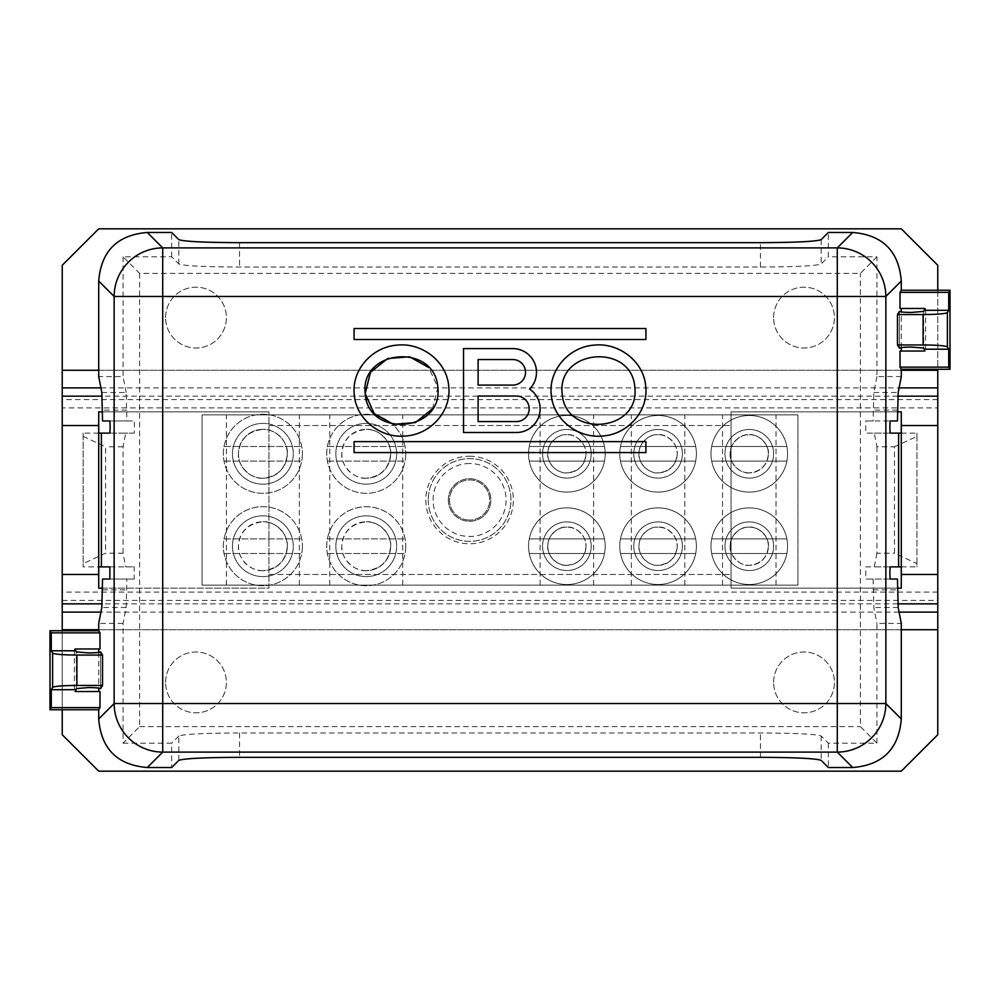 <?xml version="1.0" encoding="UTF-8"?>
<svg xmlns="http://www.w3.org/2000/svg" width="1000" height="1000" viewBox="0 0 1000 1000"><rect width="100%" height="100%" fill="white"/><g stroke="black" fill="none" stroke-linecap="round" stroke-linejoin="round"><path stroke-width="0.75" stroke-dasharray="5 3.75" d="M900.013 308.475L925.65 308.475L925.65 351.037L900.013 351.037M901.287 347.575L901.287 311.938M901.287 376.575L876.938 376.575L876.938 256.825L828.325 256.825L828.325 232.475M876.938 256.825L860.362 273.4L139.637 273.4L123.062 256.825L171.675 256.825L178.85 264C183.825 265.85 204.075 266.863 239.562 267.025L760.438 267.025C795.925 266.863 816.175 265.85 821.15 264L828.325 256.825M123.062 256.825L123.062 376.575L98.713 376.575M171.675 256.825L171.675 232.475M139.637 273.4L139.637 726.6L123.062 743.175L123.062 623.425L126.175 607.5L126.888 579.038L102.537 579.038M98.713 433.113L83.125 433.113L83.125 563.625L105.588 553.2L123.062 553.2L125.738 566.888L134.213 566.888L134.213 579.038L126.888 579.038M123.062 553.2L123.062 446.8L125.738 433.113L101.388 433.113M101.825 392.5L126.175 392.5L126.888 420.962L134.213 420.962L134.537 427.038L134.213 433.113L125.738 433.113M126.175 392.5L123.062 376.575M123.062 743.175L171.675 743.175L171.675 767.525M123.062 623.425L98.713 623.425M98.713 652.425L98.713 688.062M99.987 648.962L74.35 648.962L74.35 691.525L99.987 691.525M178.85 760.35L178.85 736C183.875 734.15 204.125 733.138 239.562 732.975L760.438 732.975C795.875 733.138 816.125 734.15 821.15 736L828.325 743.175L876.938 743.175L860.362 726.6L860.362 273.4M178.85 736L171.675 743.175M139.637 726.6L860.362 726.6M876.938 743.175L876.938 623.425L901.287 623.425M828.325 743.175L828.325 767.525M876.938 376.575L873.825 392.5L873.112 420.962L865.788 420.962L890.138 420.962M901.287 566.888L916.95 566.888L916.95 563.625L894.475 553.2L894.475 446.8L876.938 446.8L874.262 433.113L865.788 433.113L865.788 420.962M876.938 446.8L876.938 553.2L894.475 553.2M897.463 579.038L865.788 579.038L865.788 566.888L874.262 566.888L876.938 553.2M873.112 579.038L873.825 607.5L876.938 623.425M890.138 579.038L865.788 579.038M865.788 566.888L890.138 566.888M898.612 566.888L874.262 566.888M901.287 433.113L916.95 433.113L916.95 566.888M894.475 446.8L916.95 436.375L916.95 433.113M874.262 433.113L898.612 433.113M916.95 436.375L916.95 563.625M890.138 433.113L865.788 433.113M897.463 420.962L873.112 420.962M75.625 648.962L74.35 648.962M74.35 691.525L75.625 691.525M134.213 579.038L109.862 579.038M109.862 566.888L134.213 566.888M101.388 566.888L125.738 566.888M83.125 563.625L83.125 566.888L98.713 566.888M83.125 433.113L83.125 566.888M83.125 436.375L105.588 446.8L105.588 553.2M123.062 446.8L105.588 446.8M134.213 433.113L109.862 433.113M109.862 420.962L134.213 420.962M126.888 420.962L102.537 420.962M536.475 372.312A23.712 23.712 0 0 1 529.562 389.062A23.712 23.712 0 0 1 516.413 432.512L463.525 432.512L463.525 348.6L512.762 348.6A23.712 23.712 0 0 1 536.475 372.312M354.263 394.538C351.4 369.538 372.9 346.463 397.525 345.112C422.013 342.537 446.975 361.55 448.75 386.575C451.6 411.575 430.1 434.65 405.475 436C380.988 438.575 356.025 419.562 354.263 394.538M551.25 394.538C548.4 369.538 569.9 346.463 594.525 345.112C619.012 342.537 643.975 361.55 645.738 386.575C648.6 411.575 627.1 434.65 602.475 436C577.987 438.575 553.025 419.562 551.25 394.538M354.075 328.537L645.925 328.537L645.925 339.487L354.075 339.487L354.075 328.537M354.075 441.625L645.925 441.625L645.925 452.575L354.075 452.575L354.075 441.625M478.113 396.025L478.113 421.562L516.413 421.562A12.763 12.763 0 0 0 529.188 408.8A12.763 12.763 0 0 0 516.413 396.025L478.113 396.025M525.538 372.312A12.763 12.763 0 0 0 512.762 359.55L478.113 359.55L478.113 385.087L512.762 385.087A12.763 12.763 0 0 0 525.538 372.312M432.512 408.812L437.837 387.537L428.775 367.55M562.163 393.575C564.888 438.338 640.062 432.425 634.837 387.537C632.112 342.775 556.938 348.688 562.163 393.575M925.65 308.475L924.375 308.475M924.375 351.037L925.65 351.037M102.537 411.838L268.95 411.838L98.713 411.838L98.713 425.513L62.225 425.513L62.225 407.9L937.775 407.9L937.775 265.3L901.287 228.825L98.713 228.825L62.225 265.3L62.225 407.9M102.537 588.162L268.95 588.162L268.95 411.838L268.95 588.162L98.713 588.162L98.713 425.513M62.225 425.513L62.225 734.7L98.713 771.175L901.287 771.175L937.775 734.7L937.775 425.513L901.287 425.513L901.287 411.838L731.05 411.838L731.05 574.487L731.05 411.838L897.463 411.838M897.463 588.162L731.05 588.162L731.05 574.487L731.05 588.162L901.287 588.162L901.287 574.487L937.775 574.487M937.775 425.513L937.775 407.9M901.287 425.513L901.287 574.487M937.775 290.238L937.775 369.275M165.588 317.6A30.4 30.4 0 0 1 195.987 287.188A30.4 30.4 0 0 1 226.388 317.6A30.4 30.4 0 0 1 195.987 348A30.4 30.4 0 0 1 165.588 317.6A30.4 30.4 0 0 0 195.987 348A30.4 30.4 0 0 0 226.388 317.6A30.4 30.4 0 0 0 195.987 287.188A30.4 30.4 0 0 0 165.588 317.6M773.612 317.6A30.4 30.4 0 0 1 804.013 287.188A30.4 30.4 0 0 1 834.412 317.6A30.4 30.4 0 0 1 804.013 348A30.4 30.4 0 0 1 773.612 317.6A30.4 30.4 0 0 0 804.013 348A30.4 30.4 0 0 0 834.412 317.6A30.4 30.4 0 0 0 804.013 287.188A30.4 30.4 0 0 0 773.612 317.6M62.225 630.725L62.225 709.762M165.588 682.4A30.4 30.4 0 0 1 195.987 652A30.4 30.4 0 0 1 226.388 682.4A30.4 30.4 0 0 1 195.987 712.812A30.4 30.4 0 0 1 165.588 682.4A30.4 30.4 0 0 0 195.987 712.812A30.4 30.4 0 0 0 226.388 682.4A30.4 30.4 0 0 0 195.987 652A30.4 30.4 0 0 0 165.588 682.4M773.612 682.4A30.4 30.4 0 0 1 804.013 652A30.4 30.4 0 0 1 834.412 682.4A30.4 30.4 0 0 1 804.013 712.812A30.4 30.4 0 0 1 773.612 682.4A30.4 30.4 0 0 0 804.013 712.812A30.4 30.4 0 0 0 834.412 682.4A30.4 30.4 0 0 0 804.013 652A30.4 30.4 0 0 0 773.612 682.4M428.25 500A41.35 41.35 0 0 0 469.6 541.35A41.35 41.35 0 0 0 510.95 500A41.35 41.35 0 0 0 469.6 458.65A41.35 41.35 0 0 0 428.25 500A41.35 41.35 0 0 1 469.6 458.65A41.35 41.35 0 0 1 510.95 500A41.35 41.35 0 0 1 469.6 541.35A41.35 41.35 0 0 1 428.25 500M469.6 520.062A20.062 20.062 0 0 1 449.538 500A20.062 20.062 0 0 1 469.6 479.938A20.062 20.062 0 0 1 489.663 500A20.062 20.062 0 0 1 469.6 520.062A20.062 20.062 0 0 0 489.663 500A20.062 20.062 0 0 0 469.6 479.938A20.062 20.062 0 0 0 449.538 500A20.062 20.062 0 0 0 469.6 520.062M469.6 463.525A36.475 36.475 0 0 0 433.113 500A36.475 36.475 0 0 0 469.6 536.475A36.475 36.475 0 0 0 506.075 500A36.475 36.475 0 0 0 469.6 463.525M797.925 414.875L797.925 585.125L797.925 414.875L202.075 414.875L202.075 585.125L797.925 585.125L202.075 585.125L202.075 414.875L797.925 414.875M448.312 500A21.275 21.275 0 0 0 469.6 521.275A21.275 21.275 0 0 0 490.875 500A21.275 21.275 0 0 0 469.6 478.725A21.275 21.275 0 0 0 448.312 500A21.275 21.275 0 0 0 469.6 521.275A21.275 21.275 0 0 0 490.875 500A21.275 21.275 0 0 0 469.6 478.725A21.275 21.275 0 0 0 448.312 500M469.6 456.225A43.775 43.775 0 0 1 513.375 500A43.775 43.775 0 0 1 469.6 543.775A43.775 43.775 0 0 1 425.825 500A43.775 43.775 0 0 1 469.6 456.225M232.475 453.787A30.4 30.4 0 0 1 262.875 423.387A30.4 30.4 0 0 1 293.275 453.787A30.4 30.4 0 0 1 262.875 484.188A30.4 30.4 0 0 1 232.475 453.787A30.4 30.4 0 0 0 262.875 484.188A30.4 30.4 0 0 0 293.275 453.787A30.4 30.4 0 0 0 262.875 423.387A30.4 30.4 0 0 0 232.475 453.787A30.4 30.4 0 0 1 262.875 423.387A30.4 30.4 0 0 1 293.275 453.787A30.4 30.4 0 0 1 262.875 484.188A30.4 30.4 0 0 1 232.475 453.787M232.475 546.213A30.4 30.4 0 0 1 262.875 515.812A30.4 30.4 0 0 1 293.275 546.213A30.4 30.4 0 0 1 262.875 576.613A30.4 30.4 0 0 1 232.475 546.213A30.4 30.4 0 0 0 262.875 576.613A30.4 30.4 0 0 0 293.275 546.213A30.4 30.4 0 0 0 262.875 515.812A30.4 30.4 0 0 0 232.475 546.213A30.4 30.4 0 0 1 262.875 515.812A30.4 30.4 0 0 1 293.275 546.213A30.4 30.4 0 0 1 262.875 576.613A30.4 30.4 0 0 1 232.475 546.213M335.838 546.213A30.4 30.4 0 0 1 366.238 515.812A30.4 30.4 0 0 1 396.637 546.213A30.4 30.4 0 0 1 366.238 576.613A30.4 30.4 0 0 1 335.838 546.213A30.4 30.4 0 0 0 366.238 576.613A30.4 30.4 0 0 0 396.637 546.213A30.4 30.4 0 0 0 366.238 515.812A30.4 30.4 0 0 0 335.838 546.213A30.4 30.4 0 0 1 366.238 515.812A30.4 30.4 0 0 1 396.637 546.213A30.4 30.4 0 0 1 366.238 576.613A30.4 30.4 0 0 1 335.838 546.213M335.838 453.787A30.4 30.4 0 0 1 366.238 423.387A30.4 30.4 0 0 1 396.637 453.787A30.4 30.4 0 0 1 366.238 484.188A30.4 30.4 0 0 1 335.838 453.787A30.4 30.4 0 0 0 366.238 484.188A30.4 30.4 0 0 0 396.637 453.787A30.4 30.4 0 0 0 366.238 423.387A30.4 30.4 0 0 0 335.838 453.787A30.4 30.4 0 0 1 366.238 423.387A30.4 30.4 0 0 1 396.637 453.787A30.4 30.4 0 0 1 366.238 484.188A30.4 30.4 0 0 1 335.838 453.787M542.562 453.787A24.325 24.325 0 0 1 566.888 429.475A24.325 24.325 0 0 1 591.2 453.787A24.325 24.325 0 0 1 566.888 478.113A24.325 24.325 0 0 1 542.562 453.787A24.325 24.325 0 0 0 566.888 478.113A24.325 24.325 0 0 0 591.2 453.787A24.325 24.325 0 0 0 566.888 429.475A24.325 24.325 0 0 0 542.562 453.787A24.325 24.325 0 0 1 566.888 429.475A24.325 24.325 0 0 1 591.2 453.787A24.325 24.325 0 0 1 566.888 478.113A24.325 24.325 0 0 1 542.562 453.787M542.562 546.213A24.325 24.325 0 0 1 566.888 521.888A24.325 24.325 0 0 1 591.2 546.213A24.325 24.325 0 0 1 566.888 570.525A24.325 24.325 0 0 1 542.562 546.213A24.325 24.325 0 0 0 566.888 570.525A24.325 24.325 0 0 0 591.2 546.213A24.325 24.325 0 0 0 566.888 521.888A24.325 24.325 0 0 0 542.562 546.213A24.325 24.325 0 0 1 566.888 521.888A24.325 24.325 0 0 1 591.2 546.213A24.325 24.325 0 0 1 566.888 570.525A24.325 24.325 0 0 1 542.562 546.213M633.763 546.213A24.325 24.325 0 0 1 658.088 521.888A24.325 24.325 0 0 1 682.4 546.213A24.325 24.325 0 0 1 658.088 570.525A24.325 24.325 0 0 1 633.763 546.213A24.325 24.325 0 0 0 658.088 570.525A24.325 24.325 0 0 0 682.4 546.213A24.325 24.325 0 0 0 658.088 521.888A24.325 24.325 0 0 0 633.763 546.213A24.325 24.325 0 0 1 658.088 521.888A24.325 24.325 0 0 1 682.4 546.213A24.325 24.325 0 0 1 658.088 570.525A24.325 24.325 0 0 1 633.763 546.213M633.763 453.787A24.325 24.325 0 0 1 658.088 429.475A24.325 24.325 0 0 1 682.4 453.787A24.325 24.325 0 0 1 658.088 478.113A24.325 24.325 0 0 1 633.763 453.787A24.325 24.325 0 0 0 658.088 478.113A24.325 24.325 0 0 0 682.4 453.787A24.325 24.325 0 0 0 658.088 429.475A24.325 24.325 0 0 0 633.763 453.787A24.325 24.325 0 0 1 658.088 429.475A24.325 24.325 0 0 1 682.4 453.787A24.325 24.325 0 0 1 658.088 478.113A24.325 24.325 0 0 1 633.763 453.787M724.963 453.787A24.325 24.325 0 0 1 749.287 429.475A24.325 24.325 0 0 1 773.612 453.787A24.325 24.325 0 0 1 749.287 478.113A24.325 24.325 0 0 1 724.963 453.787A24.325 24.325 0 0 0 749.287 478.113A24.325 24.325 0 0 0 773.612 453.787A24.325 24.325 0 0 0 749.287 429.475A24.325 24.325 0 0 0 724.963 453.787A24.325 24.325 0 0 1 749.287 429.475A24.325 24.325 0 0 1 773.612 453.787A24.325 24.325 0 0 1 749.287 478.113A24.325 24.325 0 0 1 724.963 453.787M724.963 546.213A24.325 24.325 0 0 1 749.287 521.888A24.325 24.325 0 0 1 773.612 546.213A24.325 24.325 0 0 1 749.287 570.525A24.325 24.325 0 0 1 724.963 546.213A24.325 24.325 0 0 0 749.287 570.525A24.325 24.325 0 0 0 773.612 546.213A24.325 24.325 0 0 0 749.287 521.888A24.325 24.325 0 0 0 724.963 546.213A24.325 24.325 0 0 1 749.287 521.888A24.325 24.325 0 0 1 773.612 546.213A24.325 24.325 0 0 1 749.287 570.525A24.325 24.325 0 0 1 724.963 546.213M749.287 585.125L776.038 585.125L749.287 585.125M366.238 585.125L329.75 585.125L366.238 585.125M566.888 585.125L540.125 585.125L566.888 585.125M262.875 585.125L226.388 585.125L262.875 585.125M658.088 585.125L631.337 585.125L658.088 585.125M768.388 453.787C769.638 445.35 758.675 433.413 749.287 434.688A19.1 19.1 0 0 1 768.388 453.787A19.1 19.1 0 0 1 749.287 472.887C760.938 471.538 767.3 465.175 768.388 453.787A19.1 19.1 0 0 1 749.287 472.887C739.9 474.175 728.938 462.225 730.188 453.787A19.1 19.1 0 0 1 749.287 434.688A19.1 19.1 0 0 1 768.388 453.787M768.388 546.213C769.638 537.775 758.675 525.825 749.287 527.112A19.1 19.1 0 0 1 768.388 546.213A19.1 19.1 0 0 1 749.287 565.312C760.938 563.962 767.3 557.6 768.388 546.213A19.1 19.1 0 0 1 749.287 565.312C739.9 566.587 728.938 554.65 730.188 546.213C728.938 537.775 739.9 525.825 749.287 527.112A19.1 19.1 0 0 1 768.388 546.213M749.287 414.875L776.038 414.875L749.287 414.875M749.287 472.887A19.1 19.1 0 0 1 730.188 453.787C728.938 445.35 739.9 433.413 749.287 434.688A19.1 19.1 0 0 0 730.188 453.787A19.1 19.1 0 0 0 749.287 472.887M730.188 546.213A19.1 19.1 0 0 1 749.287 527.112A19.1 19.1 0 0 0 730.188 546.213A19.1 19.1 0 0 0 749.287 565.312A19.1 19.1 0 0 1 730.188 546.213M566.888 414.875L540.125 414.875L566.888 414.875M366.238 414.875L329.75 414.875L366.238 414.875M262.875 414.875L226.388 414.875L262.875 414.875M658.088 414.875L631.337 414.875L658.088 414.875M566.888 565.312C557.5 566.587 546.525 554.65 547.788 546.213C546.525 537.775 557.5 525.825 566.888 527.112A19.1 19.1 0 0 1 585.975 546.213C587.238 537.775 576.263 525.825 566.888 527.112A19.1 19.1 0 0 1 585.975 546.213C584.862 557.775 578.5 564.138 566.888 565.312A19.1 19.1 0 0 1 547.788 546.213A19.1 19.1 0 0 1 566.888 527.112A19.1 19.1 0 0 0 547.788 546.213A19.1 19.1 0 0 0 566.888 565.312A19.1 19.1 0 0 0 585.975 546.213A19.1 19.1 0 0 1 566.888 565.312M566.888 472.887C557.5 474.175 546.525 462.225 547.788 453.787C546.525 445.35 557.5 433.413 566.888 434.688A19.1 19.1 0 0 1 585.975 453.787C587.238 445.35 576.263 433.413 566.888 434.688A19.1 19.1 0 0 1 585.975 453.787A19.1 19.1 0 0 1 566.888 472.887C578.525 471.538 584.888 465.175 585.975 453.787A19.1 19.1 0 0 1 566.888 472.887A19.1 19.1 0 0 1 547.788 453.787A19.1 19.1 0 0 1 566.888 434.688A19.1 19.1 0 0 0 547.788 453.787A19.1 19.1 0 0 0 566.888 472.887M366.238 570.638C354.012 571.825 340.538 557.812 341.8 546.213C342.975 531.862 351.125 523.713 366.238 521.775A24.438 24.438 0 0 1 390.675 546.213C391.887 534.538 378.512 520.638 366.238 521.775A24.438 24.438 0 0 1 390.675 546.213A24.438 24.438 0 0 1 366.238 570.638C381.112 568.962 389.263 560.825 390.675 546.213A24.438 24.438 0 0 1 366.238 570.638A24.438 24.438 0 0 1 341.8 546.213A24.438 24.438 0 0 1 366.238 521.775A24.438 24.438 0 0 0 341.8 546.213A24.438 24.438 0 0 0 366.238 570.638M366.238 478.225C354.012 479.4 340.538 465.4 341.8 453.787C342.975 439.45 351.125 431.3 366.238 429.363A24.438 24.438 0 0 1 390.675 453.787C391.887 442.125 378.512 428.225 366.238 429.363A24.438 24.438 0 0 1 390.675 453.787A24.438 24.438 0 0 1 366.238 478.225C381.112 476.55 389.263 468.4 390.675 453.787A24.438 24.438 0 0 1 366.238 478.225A24.438 24.438 0 0 1 341.8 453.787A24.438 24.438 0 0 1 366.238 429.363A24.438 24.438 0 0 0 341.8 453.787A24.438 24.438 0 0 0 366.238 478.225M262.875 570.638C250.65 571.825 237.175 557.812 238.438 546.213C239.613 531.862 247.763 523.713 262.875 521.775A24.438 24.438 0 0 1 287.3 546.213C288.525 534.538 275.15 520.638 262.875 521.775A24.438 24.438 0 0 1 287.3 546.213A24.438 24.438 0 0 1 262.875 570.638C277.75 568.962 285.887 560.825 287.312 546.213A24.438 24.438 0 0 1 262.875 570.638A24.438 24.438 0 0 1 238.438 546.213A24.438 24.438 0 0 1 262.875 521.775A24.438 24.438 0 0 0 238.438 546.213A24.438 24.438 0 0 0 262.875 570.638M262.875 478.225C250.65 479.4 237.175 465.4 238.438 453.787C239.613 439.45 247.763 431.3 262.875 429.363A24.438 24.438 0 0 0 238.438 453.787A24.438 24.438 0 0 0 262.875 478.225C277.75 476.55 285.887 468.4 287.312 453.787C288.525 442.125 275.15 428.225 262.875 429.363A24.438 24.438 0 0 1 287.3 453.787A24.438 24.438 0 0 0 262.875 429.363A24.438 24.438 0 0 0 238.438 453.787A24.438 24.438 0 0 0 262.875 478.225A24.438 24.438 0 0 0 287.3 453.787A24.438 24.438 0 0 1 262.875 478.225M658.088 565.312C648.7 566.587 637.725 554.65 638.987 546.213C637.725 537.775 648.7 525.825 658.088 527.112A19.1 19.1 0 0 1 677.188 546.213C678.438 537.775 667.475 525.825 658.088 527.112A19.1 19.1 0 0 1 677.188 546.213A19.1 19.1 0 0 1 658.088 565.312C669.725 563.962 676.1 557.6 677.188 546.213A19.1 19.1 0 0 1 658.088 565.312A19.1 19.1 0 0 1 638.987 546.213A19.1 19.1 0 0 1 658.088 527.112A19.1 19.1 0 0 0 638.987 546.213A19.1 19.1 0 0 0 658.088 565.312M658.088 472.887C648.7 474.175 637.725 462.225 638.987 453.787C637.725 445.35 648.7 433.413 658.088 434.688A19.1 19.1 0 0 1 677.188 453.787C678.438 445.35 667.475 433.413 658.088 434.688A19.1 19.1 0 0 1 677.188 453.787A19.1 19.1 0 0 1 658.088 472.887C669.725 471.538 676.1 465.175 677.188 453.787A19.1 19.1 0 0 1 658.088 472.887A19.1 19.1 0 0 1 638.987 453.787A19.1 19.1 0 0 1 658.088 434.688A19.1 19.1 0 0 0 638.987 453.787A19.1 19.1 0 0 0 658.088 472.887M302.4 453.787A39.525 39.525 0 0 1 262.875 493.312A39.525 39.525 0 0 1 223.35 453.787A39.525 39.525 0 0 1 262.875 414.275A39.525 39.525 0 0 1 302.4 453.787A39.525 39.525 0 0 0 224.025 446.5A39.525 39.525 0 0 0 262.875 493.312A39.525 39.525 0 0 0 302.4 453.787M224.025 446.5L301.712 446.5L224.025 446.5M224.025 461.087L301.712 461.087L224.025 461.087M405.763 453.787A39.525 39.525 0 0 1 366.238 493.312A39.525 39.525 0 0 1 326.712 453.787A39.525 39.525 0 0 1 366.238 414.275A39.525 39.525 0 0 1 405.763 453.787A39.525 39.525 0 0 0 327.4 446.5A39.525 39.525 0 0 0 366.238 493.312A39.525 39.525 0 0 0 405.763 453.787M327.4 446.5L405.075 446.5L327.4 446.5M327.4 461.087L405.075 461.087L327.4 461.087M405.763 546.213A39.525 39.525 0 0 1 366.238 585.725A39.525 39.525 0 0 1 326.712 546.213A39.525 39.525 0 0 1 366.238 506.688A39.525 39.525 0 0 1 405.763 546.213A39.525 39.525 0 0 0 327.4 538.913A39.525 39.525 0 0 0 366.238 585.725A39.525 39.525 0 0 0 405.763 546.213M327.4 538.913L405.075 538.913L327.4 538.913M327.4 553.5L405.075 553.5L327.4 553.5M302.4 546.213A39.525 39.525 0 0 1 262.875 585.725A39.525 39.525 0 0 1 223.35 546.213A39.525 39.525 0 0 1 262.875 506.688A39.525 39.525 0 0 1 302.4 546.213A39.525 39.525 0 0 0 224.025 538.913A39.525 39.525 0 0 0 262.875 585.725A39.525 39.525 0 0 0 302.4 546.213M224.025 538.913L301.712 538.913L224.025 538.913M224.025 553.5L301.712 553.5L224.025 553.5M787.588 546.213A38.3 38.3 0 0 1 749.287 584.513A38.3 38.3 0 0 1 710.987 546.213A38.3 38.3 0 0 1 749.287 507.9A38.3 38.3 0 0 1 787.588 546.213A38.3 38.3 0 0 0 711.688 538.913A38.3 38.3 0 0 0 749.287 584.513A38.3 38.3 0 0 0 787.588 546.213M786.888 538.913L711.688 538.913L786.888 538.913M786.888 553.5L711.688 553.5L786.888 553.5M787.588 453.787A38.3 38.3 0 0 1 749.287 492.1A38.3 38.3 0 0 1 710.987 453.787A38.3 38.3 0 0 1 749.287 415.487A38.3 38.3 0 0 1 787.588 453.787A38.3 38.3 0 0 0 711.688 446.5A38.3 38.3 0 0 0 749.287 492.1A38.3 38.3 0 0 0 787.588 453.787M786.888 446.5L711.688 446.5L786.888 446.5M786.888 461.087L711.688 461.087L786.888 461.087M696.388 546.213A38.3 38.3 0 0 1 658.088 584.513A38.3 38.3 0 0 1 619.775 546.213A38.3 38.3 0 0 1 658.088 507.9A38.3 38.3 0 0 1 696.388 546.213A38.3 38.3 0 0 0 620.475 538.913A38.3 38.3 0 0 0 658.088 584.513A38.3 38.3 0 0 0 696.388 546.213M695.688 538.913L620.475 538.913L695.688 538.913M695.688 553.5L620.475 553.5L695.688 553.5M696.388 453.787A38.3 38.3 0 0 1 658.088 492.1A38.3 38.3 0 0 1 619.775 453.787A38.3 38.3 0 0 1 658.088 415.487A38.3 38.3 0 0 1 696.388 453.787A38.3 38.3 0 0 0 620.475 446.5A38.3 38.3 0 0 0 658.088 492.1A38.3 38.3 0 0 0 696.388 453.787M695.688 446.5L620.475 446.5L695.688 446.5M695.688 461.087L620.475 461.087L695.688 461.087M605.188 453.787A38.3 38.3 0 0 1 566.888 492.1A38.3 38.3 0 0 1 528.575 453.787A38.3 38.3 0 0 1 566.888 415.487A38.3 38.3 0 0 1 605.188 453.787A38.3 38.3 0 0 0 529.275 446.5A38.3 38.3 0 0 0 566.888 492.1A38.3 38.3 0 0 0 605.188 453.787M604.487 446.5L529.275 446.5L604.487 446.5M604.487 461.087L529.275 461.087L604.487 461.087M605.188 546.213A38.3 38.3 0 0 1 566.888 584.513A38.3 38.3 0 0 1 528.575 546.213A38.3 38.3 0 0 1 566.888 507.9A38.3 38.3 0 0 1 605.188 546.213A38.3 38.3 0 0 0 529.275 538.913A38.3 38.3 0 0 0 566.888 584.513A38.3 38.3 0 0 0 605.188 546.213M604.487 538.913L529.275 538.913L604.487 538.913M604.487 553.5L529.275 553.5L604.487 553.5M899.412 348.088L899.412 311.425M898.175 607.5L873.825 607.5M873.112 589.875L897.463 589.875M897.463 410.125L873.112 410.125M873.825 392.5L898.175 392.5M821.15 736L821.15 760.35M760.438 757.325L760.438 732.975M239.562 732.975L239.562 757.325M100.588 651.912L100.588 688.575M76.3 688.587L76.3 651.912M126.175 607.5L101.825 607.5M102.537 589.875L126.888 589.875M126.888 410.125L102.537 410.125M178.85 264L178.85 239.65M239.562 242.675L239.562 267.025M760.438 267.025L760.438 242.675M821.15 239.65L821.15 264M923.7 311.413L923.7 348.088M897.812 396.15L102.188 396.15M268.95 425.513L731.05 425.513L268.95 425.513M268.95 574.487L731.05 574.487L268.95 574.487M901.287 370.275L98.713 370.275M98.713 629.725L901.287 629.725M899.075 612.112L100.925 612.112M897.812 603.85L102.188 603.85M937.775 592.1L62.225 592.1M62.225 574.487L98.713 574.487M62.225 600.363L937.775 600.363M937.775 629.725L62.225 629.725M937.775 399.637L62.225 399.637M62.225 370.275L937.775 370.275M100.925 387.887L899.075 387.887M100.6 688.637L100.6 651.85M899.4 311.363L899.4 348.125M776.038 585.125L776.038 414.875M722.537 585.125L722.537 414.875M540.125 585.125L540.125 414.875M593.638 585.125L593.638 414.875M329.75 585.125L329.75 414.875M402.713 585.125L402.713 414.875M226.388 585.125L226.388 414.875M299.35 585.125L299.35 414.875M631.337 585.125L631.337 414.875M684.837 585.125L684.837 414.875"/><path stroke-width="1.5" d="M899.412 348.088L897.463 344.95L923.1 344.95C937.475 345.05 945.562 345.725 947.387 346.975L948.725 349.212L924.375 349.212L923.7 348.088L911.562 347.088C903.775 347.163 899.725 347.537 899.412 348.2L899.4 348.15M948.725 349.212L948.725 367.15L900.013 367.15L900.013 351.037L924.375 351.037L924.375 349.212M901.287 351.037L901.287 347.575M901.287 311.938L901.287 308.475M947.387 346.975L947.387 312.538L948.725 310.3L924.375 310.3L924.375 308.475L900.013 308.475L900.013 292.362L901.287 290.238L901.287 281.05C898.838 251.112 882.65 234.925 852.712 232.475L828.325 232.475L821.15 239.65C816.175 241.5 795.925 242.5 760.438 242.675L239.562 242.675C204.075 242.5 183.825 241.5 178.85 239.65L171.675 232.475L147.287 232.475C117.35 234.925 101.163 251.112 98.713 281.05L98.713 376.575L101.825 392.5L102.537 420.962L109.862 420.962L110.175 427.038L109.862 433.113L101.388 433.113L101.388 566.888L109.862 566.888L109.862 579.038L102.537 579.038L101.825 607.5L98.713 623.425L98.713 630.725L50 630.725L51.275 632.85L51.275 650.788L52.613 653.025C54.438 654.275 62.525 654.95 76.9 655.05L102.537 655.05L102.537 685.45L100.6 688.637M50 630.725L50 709.762L98.713 709.762L98.713 718.95C101.163 748.888 117.35 765.075 147.287 767.525L171.675 767.525L178.85 760.35C183.825 758.5 204.075 757.5 239.562 757.325L760.438 757.325C795.925 757.5 816.175 758.5 821.15 760.35L828.325 767.525L852.712 767.525C882.65 765.075 898.838 748.888 901.287 718.95L901.287 623.425L898.175 607.5L897.463 579.038L890.138 579.038L889.825 572.962L890.138 566.888L898.612 566.888L898.612 433.113L901.287 433.113M948.725 310.3L948.725 292.362L950 290.238L950 369.275L901.287 369.275L901.287 376.575L898.175 392.5L897.463 420.962L890.138 420.962L889.825 427.038L890.138 433.113L898.612 433.113M901.287 369.275L900.013 367.15M897.463 344.95L897.463 314.55L899.4 311.363M947.387 312.538C945.562 313.788 937.475 314.462 923.1 314.55L897.463 314.55M899.412 311.425L899.412 311.312C899.8 311.975 903.85 312.35 911.562 312.425L923.7 311.413L924.375 310.3M950 369.275L948.725 367.15M950 290.238L901.287 290.238M98.713 648.962L98.713 652.425M98.713 688.062L98.713 691.525M901.287 566.888L898.612 566.888M98.713 630.725L99.987 632.85L99.987 648.962L75.625 648.962L75.625 650.788L51.275 650.788M100.588 688.575L100.588 688.688C100.2 688.025 96.15 687.65 88.438 687.575L76.3 688.587L75.625 691.525L99.987 691.525L99.987 707.638L98.713 709.762M75.625 650.788L76.3 651.912L88.438 652.913C96.15 652.837 100.2 652.475 100.588 651.8L102.537 655.05M50 709.762L51.275 707.638L99.987 707.638M102.537 685.45L76.9 685.45C62.525 685.537 54.438 686.213 52.613 687.463L51.275 689.7L51.275 707.638M99.987 632.85L51.275 632.85M75.625 689.7L51.275 689.7M98.713 566.888L101.388 566.888M101.388 433.113L98.713 433.113M529.562 389.062A23.712 23.712 0 0 0 512.762 348.6L463.525 348.6L463.525 432.512L516.413 432.512A23.712 23.712 0 0 0 529.562 389.062M478.113 421.562L478.113 396.025L516.413 396.025A12.763 12.763 0 0 1 529.188 408.8A12.763 12.763 0 0 1 516.413 421.562L478.113 421.562M512.762 359.55A12.763 12.763 0 0 1 525.538 372.312A12.763 12.763 0 0 1 512.762 385.087L478.113 385.087L478.113 359.55L512.762 359.55M448.75 386.575C446.975 361.55 422.013 342.537 397.525 345.112C372.9 346.463 351.4 369.538 354.263 394.538C356.025 419.562 380.988 438.575 405.475 436C430.1 434.65 451.6 411.575 448.75 386.575M437.837 387.537C443.062 432.425 367.887 438.338 365.163 393.575C359.938 348.688 435.112 342.775 437.837 387.537M428.775 367.55L409.588 356.788L387.625 358.537L370.5 372.3L365.163 393.575L374.225 413.575L393.413 424.325L415.375 422.575L432.512 408.812M645.738 386.575C643.975 361.55 619.012 342.537 594.525 345.112C569.9 346.463 548.4 369.538 551.25 394.538C553.025 419.562 577.987 438.575 602.475 436C627.1 434.65 648.6 411.575 645.738 386.575M634.837 387.537C640.062 432.425 564.888 438.338 562.163 393.575C556.938 348.688 632.112 342.775 634.837 387.537M354.075 328.537L645.925 328.537L645.925 339.487L354.075 339.487L354.075 328.537M645.925 441.625L354.075 441.625L354.075 452.575L645.925 452.575L645.925 441.625M900.013 292.362L948.725 292.362M62.225 630.725L62.225 425.513L98.713 425.513L98.713 411.838L102.537 411.838M98.713 425.513L98.713 588.162L102.537 588.162M897.463 588.162L901.287 588.162L901.287 411.838L897.463 411.838M937.775 369.275L937.775 734.7L901.287 771.175L98.713 771.175L62.225 734.7L62.225 709.762M62.225 425.513L62.225 265.3L98.713 228.825L901.287 228.825L937.775 265.3L937.775 290.238M901.287 281.05L885.863 296.475A48.637 48.513 -135 0 0 837.288 247.9L162.712 247.9A48.637 48.513 135 0 0 114.138 296.475L114.138 703.525A48.637 48.513 45 0 0 162.712 752.1L837.288 752.1A48.637 48.513 -45 0 0 885.863 703.525L885.863 296.475L837.288 296.475L837.288 752.1L852.712 767.525M147.287 767.525L162.712 752.1L162.712 703.525L885.863 703.525L901.287 718.95M923.1 344.95L923.1 314.55M98.713 281.05L114.138 296.475L162.712 296.475L162.712 703.525L114.138 703.525L98.713 718.95M52.613 687.463L52.613 653.025M76.9 685.45L76.9 655.05M147.287 232.475L162.712 247.9L162.712 296.475L837.288 296.475L837.288 247.9L852.712 232.475M98.713 574.487L62.225 574.487M901.287 425.513L937.775 425.513M937.775 396.15L897.812 396.15M102.188 396.15L62.225 396.15M937.775 574.487L901.287 574.487M937.775 370.275L901.287 370.275M98.713 370.275L62.225 370.275M62.225 629.725L98.713 629.725M901.287 629.725L937.775 629.725M937.775 612.112L899.075 612.112M100.925 612.112L62.225 612.112M937.775 603.85L897.812 603.85M102.188 603.85L62.225 603.85M62.225 387.887L100.925 387.887M899.075 387.887L937.775 387.887"/></g></svg>
